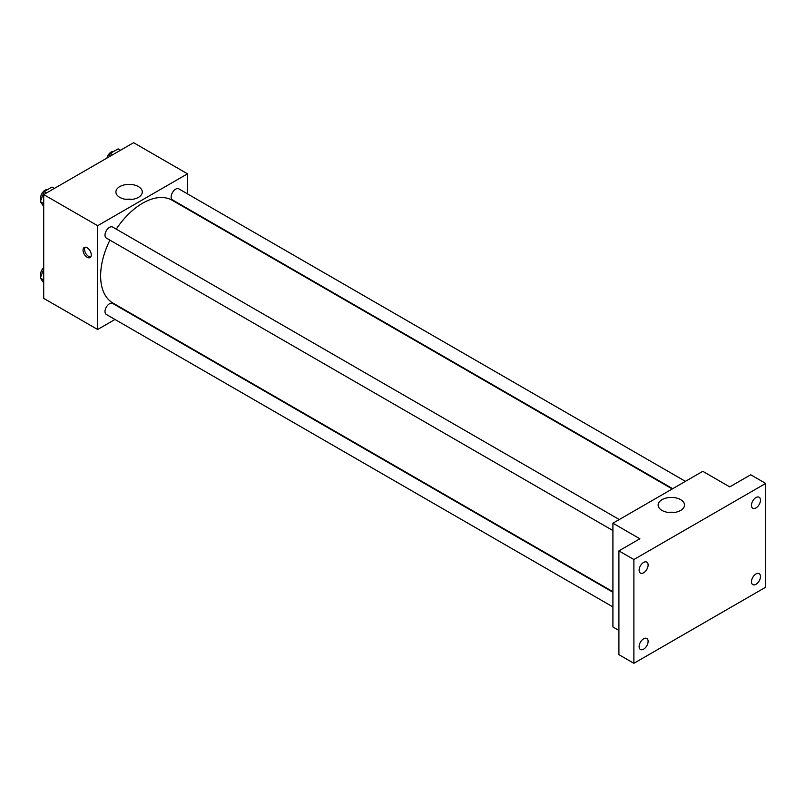 <?xml version="1.0" encoding="UTF-8"?>
<svg xmlns="http://www.w3.org/2000/svg" width="806" height="806" viewBox="0 0 806 806"><rect width="100%" height="100%" fill="white"/><g stroke="black" fill="none" stroke-linecap="round" stroke-linejoin="round"><path stroke-width="1.21" d="M115.006 319.458L97.637 329.493L43.705 298.361L43.705 194.578L133.584 142.692L187.506 173.824L187.506 193.883M109.908 240.138A59.312 34.245 120 0 0 100.629 275.874A59.312 34.245 120 0 0 112.911 303.026L612.913 591.695M672.224 488.96L172.232 200.291A59.312 34.245 120 0 0 116.266 229.126M187.506 208.563L187.506 209.117M97.637 329.493L97.637 225.71L187.506 173.824M685.412 481.353L178.821 188.866A6.357 3.667 120 0 0 173.925 190.569A6.357 3.667 120 0 0 171.154 196.966A6.357 3.667 120 0 0 172.464 199.878L672.708 488.688M612.913 592.249L112.679 303.439A6.357 3.667 120 0 0 107.782 305.142A6.357 3.667 120 0 0 105.002 311.539A6.357 3.667 120 0 0 106.321 314.451L612.913 606.928M612.913 530.55L106.321 238.062A6.357 3.667 -60 0 1 106.321 230.728A6.357 3.667 -60 0 1 112.679 227.06L619.27 519.538M97.637 225.71L43.705 194.578M119.762 197.369A13.188 7.617 180 0 1 115.903 191.989A13.188 7.617 180 0 1 129.091 184.373A13.188 7.617 180 0 1 142.279 191.989A13.188 7.617 180 0 1 134.139 199.022A13.188 7.617 180 0 1 119.762 197.369M91.269 254.898A5.823 3.365 60 0 1 90.06 257.567A5.823 3.365 60 0 1 84.237 254.202A5.823 3.365 60 0 1 84.237 247.482A5.823 3.365 60 0 1 88.72 249.034A5.823 3.365 60 0 1 91.269 254.898M90.715 256.963A5.823 3.365 60 0 1 85.748 253.336A5.823 3.365 60 0 1 85.093 247.21M125.897 199.374A13.188 7.617 180 0 1 132.285 199.374M618.907 630.443L612.913 626.987L612.913 523.205L702.792 471.319L729.752 486.884L750.718 474.774L765.7 483.429L765.7 587.201L633.889 663.308L618.907 654.663L618.907 550.881L639.873 538.771L612.913 523.205M633.889 663.308L633.889 559.525L618.907 550.881M633.889 559.525L765.7 483.429M662.008 510.43A13.188 7.617 180 0 1 658.139 505.05A13.188 7.617 180 0 1 671.327 497.433A13.188 7.617 180 0 1 684.526 505.05A13.188 7.617 180 0 1 676.385 512.082A13.188 7.617 180 0 1 662.008 510.43M668.134 512.435A13.188 7.617 180 0 1 674.531 512.435M755.968 507.931A6.357 3.667 -60 0 1 752.784 508.254A6.357 3.667 -60 0 1 751.817 503.156A6.357 3.667 -60 0 1 755.968 497.554A6.357 3.667 -60 0 1 759.141 497.242A6.357 3.667 -60 0 1 760.118 502.34A6.357 3.667 -60 0 1 755.968 507.931M643.621 572.794A6.357 3.667 -60 0 1 640.448 573.106A6.357 3.667 -60 0 1 639.47 568.018A6.357 3.667 -60 0 1 643.621 562.417A6.357 3.667 -60 0 1 646.795 562.104A6.357 3.667 -60 0 1 647.772 567.192A6.357 3.667 -60 0 1 643.621 572.794M643.621 649.173A6.357 3.667 -60 0 1 640.448 649.495A6.357 3.667 -60 0 1 639.47 644.397A6.357 3.667 -60 0 1 643.621 638.795A6.357 3.667 -60 0 1 646.795 638.483A6.357 3.667 -60 0 1 647.772 643.581A6.357 3.667 -60 0 1 643.621 649.173M755.968 584.32A6.357 3.667 -60 0 1 752.784 584.632A6.357 3.667 -60 0 1 751.817 579.534A6.357 3.667 -60 0 1 755.968 573.943A6.357 3.667 -60 0 1 759.141 573.62A6.357 3.667 -60 0 1 760.118 578.718A6.357 3.667 -60 0 1 755.968 584.32M43.705 206.447L40.3 201.601L44.189 191.566L51.977 187.073L54.345 188.443M43.705 203.565L40.3 201.601M46.557 192.936L44.189 191.566M47.574 189.622A6.357 3.667 120 0 0 42.96 192.03A6.357 3.667 120 0 0 40.592 197.974A6.357 3.667 120 0 0 40.975 199.848M108.971 156.898L110.341 153.382L118.119 148.888L120.487 150.248M112.709 154.742L110.341 153.382M113.717 151.427A6.357 3.667 120 0 0 106.956 158.067M43.705 282.835L40.3 277.979L43.705 269.194M43.705 279.954L40.3 277.979M43.705 267.612A6.357 3.667 120 0 0 40.592 274.352A6.357 3.667 120 0 0 40.975 276.226"/></g></svg>
